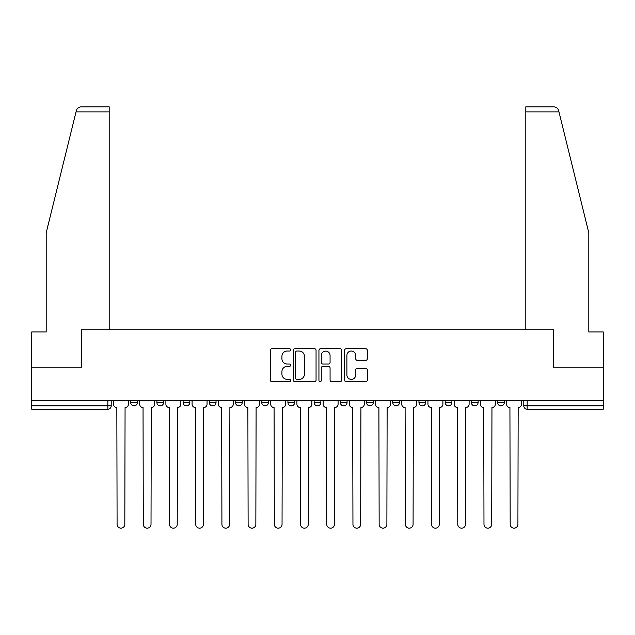 <?xml version="1.0" encoding="UTF-8"?>
<svg xmlns="http://www.w3.org/2000/svg" width="635" height="635" viewBox="0 0 635 635"><rect width="100%" height="100%" fill="white"/><g stroke="black" fill="none" stroke-linecap="round" stroke-linejoin="round"><path stroke-width="0.95" d="M290.624 349.877A1.151 1.151 0 0 0 289.465 348.718L271.947 348.718A1.651 1.651 0 0 0 270.296 350.369L270.296 380.048A1.651 1.651 0 0 0 271.947 381.698L289.465 381.698A1.151 1.151 0 0 0 290.624 380.548A1.151 1.151 0 0 0 289.465 379.389L287.203 379.389A5.278 5.278 0 0 1 281.924 374.11L281.924 371.642A5.278 5.278 0 0 1 287.203 366.363L289.465 366.363A1.151 1.151 0 0 0 290.624 365.212A1.151 1.151 0 0 0 289.465 364.053L287.203 364.053A5.278 5.278 0 0 1 281.924 358.775L281.924 356.306A5.278 5.278 0 0 1 287.203 351.028L289.465 351.028A1.151 1.151 0 0 0 290.624 349.877M418.965 400.653L418.965 402.503L425.688 402.503A3.358 3.358 0 0 1 422.323 405.86A3.358 3.358 0 0 1 418.965 402.503L418.965 400.653M340.344 400.653L340.344 402.503L347.067 402.503A3.358 3.358 0 0 1 343.71 405.86A3.358 3.358 0 0 1 340.344 402.503L340.344 400.653M287.933 400.653L287.933 402.503L294.656 402.503A3.358 3.358 0 0 1 291.29 405.86A3.358 3.358 0 0 1 287.933 402.503L287.933 400.653M261.731 400.653L261.731 402.503L268.446 402.503A3.358 3.358 0 0 1 265.089 405.86A3.358 3.358 0 0 1 261.731 402.503L261.731 400.653M209.312 400.653L209.312 402.503L216.035 402.503A3.358 3.358 0 0 1 212.677 405.86A3.358 3.358 0 0 1 209.312 402.503L209.312 400.653M365.689 360.347A1.651 1.651 0 0 0 367.34 358.696L367.34 350.369A1.651 1.651 0 0 0 365.689 348.718L346.234 348.718A1.651 1.651 0 0 0 344.583 350.369L344.583 380.048A1.651 1.651 0 0 0 346.234 381.698L365.689 381.698A1.651 1.651 0 0 0 367.34 380.048L367.34 369.991A1.651 1.651 0 0 0 365.689 368.34L357.362 368.34A1.651 1.651 0 0 0 355.711 369.991L355.711 374.975A4.413 4.413 0 0 1 351.306 379.389A4.413 4.413 0 0 1 346.893 374.975L346.893 355.441A4.413 4.413 0 0 1 351.306 351.028A4.413 4.413 0 0 1 355.711 355.441L355.711 358.696A1.651 1.651 0 0 0 357.362 360.347L365.689 360.347M76.033 111.879L76.327 110.673C77.097 108.291 78.724 107.013 81.224 106.839L109.196 106.839L109.196 111.879L76.033 111.879L46.196 232.831L46.196 331.946L31.75 331.946L31.75 367.228L81.812 367.228L81.812 329.763L553.188 329.763L553.188 367.228L603.25 367.228L603.25 400.653L31.75 400.653L31.75 405.86L111.212 405.86L111.212 400.653L111.212 405.86A3.358 3.358 0 0 1 107.847 409.226L31.75 409.226L31.75 405.86M109.196 111.879L109.196 329.763L81.645 329.763L81.645 367.228L31.75 367.228L31.75 400.653M316.055 350.369A1.651 1.651 0 0 0 314.404 348.718L294.95 348.718A1.651 1.651 0 0 0 293.299 350.369L293.299 380.048A1.651 1.651 0 0 0 294.95 381.698L314.404 381.698A1.651 1.651 0 0 0 316.055 380.048L316.055 350.369M320.596 348.718L340.05 348.718A1.651 1.651 0 0 1 341.701 350.369L341.701 380.048A1.651 1.651 0 0 1 340.05 381.698L331.724 381.698A1.651 1.651 0 0 1 330.073 380.048L330.073 368.014A1.651 1.651 0 0 0 328.422 366.363L322.897 366.363A1.651 1.651 0 0 0 321.254 368.014L321.254 380.548A1.151 1.151 0 0 1 320.096 381.698A1.151 1.151 0 0 1 318.945 380.548L318.945 350.369A1.651 1.651 0 0 1 320.596 348.718M523.788 400.653L523.788 405.86L603.25 405.86L603.25 409.226L527.153 409.226A3.358 3.358 0 0 1 523.788 405.86M603.25 400.653L603.25 405.86M504.301 400.653L504.301 402.503A3.358 3.358 0 0 1 500.944 405.86A3.358 3.358 0 0 1 497.586 402.503L504.301 402.503M497.586 400.653L497.586 402.503M478.099 400.653L478.099 402.503A3.358 3.358 0 0 1 474.742 405.86A3.358 3.358 0 0 1 471.376 402.503A3.358 3.358 0 0 0 474.742 405.86M471.376 400.653L471.376 402.503L478.099 402.503M451.89 400.653L451.89 402.503A3.358 3.358 0 0 1 448.532 405.86A3.358 3.358 0 0 1 445.175 402.503A3.358 3.358 0 0 0 448.532 405.86M445.175 400.653L445.175 402.503L451.89 402.503M425.688 400.653L425.688 402.503A3.358 3.358 0 0 1 422.323 405.86M399.478 400.653L399.478 402.503A3.358 3.358 0 0 1 396.121 405.86A3.358 3.358 0 0 1 392.755 402.503L399.478 402.503M392.755 400.653L392.755 402.503M373.269 400.653L373.269 402.503A3.358 3.358 0 0 1 369.911 405.86A3.358 3.358 0 0 1 366.554 402.503L373.269 402.503L373.269 400.653M366.554 400.653L366.554 402.503M347.067 400.653L347.067 402.503M320.858 400.653L320.858 402.503A3.358 3.358 0 0 1 317.5 405.86A3.358 3.358 0 0 1 314.142 402.503L320.858 402.503L320.858 400.653M314.142 400.653L314.142 402.503M294.656 400.653L294.656 402.503L294.656 400.653M268.446 402.503L268.446 400.653L268.446 402.503A3.358 3.358 0 0 1 265.089 405.86M242.245 400.653L242.245 402.503A3.358 3.358 0 0 1 238.879 405.86A3.358 3.358 0 0 1 235.522 402.503A3.358 3.358 0 0 0 238.879 405.86A3.358 3.358 0 0 0 242.245 402.503L242.245 400.653M235.522 400.653L235.522 402.503L242.245 402.503M216.035 400.653L216.035 402.503M189.825 400.653L189.825 402.503A3.358 3.358 0 0 1 186.468 405.86A3.358 3.358 0 0 1 183.11 402.503A3.358 3.358 0 0 0 186.468 405.86A3.358 3.358 0 0 0 189.825 402.503L183.11 402.503L183.11 400.653M156.901 400.653L156.901 402.503L163.624 402.503L163.624 400.653L163.624 402.503A3.358 3.358 0 0 1 160.258 405.86A3.358 3.358 0 0 1 156.901 402.503A3.358 3.358 0 0 0 160.258 405.86M130.699 400.653L130.699 402.503L137.414 402.503L137.414 400.653L137.414 402.503A3.358 3.358 0 0 1 134.056 405.86A3.358 3.358 0 0 1 130.699 402.503A3.358 3.358 0 0 0 134.056 405.86M296.767 351.028A1.151 1.151 0 0 0 295.608 352.179L295.608 378.238A1.151 1.151 0 0 0 296.767 379.389L299.156 379.389A5.278 5.278 0 0 0 304.435 374.11L304.435 356.306A5.278 5.278 0 0 0 299.156 351.028L296.767 351.028M330.073 355.521A4.413 4.413 0 0 0 325.66 351.107A4.413 4.413 0 0 0 321.254 355.521L321.254 362.402A1.651 1.651 0 0 0 322.897 364.053L328.422 364.053A1.651 1.651 0 0 0 330.073 362.402L330.073 355.521M113.475 404.185L113.475 400.653L113.475 404.185A3.358 3.358 48.4 0 0 116.84 407.543L117.086 524.296A3.866 3.866 48.4 0 0 120.952 528.161A3.866 3.866 48.4 0 0 124.817 524.296L125.071 407.543A3.358 3.358 48.4 0 0 128.429 404.185L128.429 400.653M116.84 407.543L117.086 524.296M124.817 524.296L125.071 407.543M139.684 404.185L139.684 400.653L139.684 404.185A3.358 3.358 48.4 0 0 143.042 407.543L143.296 524.296A3.866 3.866 48.4 0 0 147.161 528.161A3.866 3.866 48.4 0 0 151.019 524.296L151.273 407.543A3.358 3.358 48.4 0 0 154.63 404.185L154.63 400.653M165.886 404.185L165.886 400.653L165.886 404.185A3.358 3.358 48.4 0 0 169.251 407.543L169.497 524.296A3.866 3.866 48.4 0 0 173.363 528.161A3.866 3.866 48.4 0 0 177.228 524.296L177.482 407.543A3.358 3.358 48.4 0 0 180.84 404.185L180.84 400.653M76.327 110.673C76.795 109.315 76.795 109.315 76.327 110.673M558.967 111.879L558.673 110.673C558.205 109.315 558.205 109.315 558.673 110.673C558.205 109.315 558.205 109.315 558.673 110.673C557.903 108.291 556.276 107.013 553.776 106.839L525.804 106.839L525.804 329.763L553.355 329.763L553.355 367.228L603.25 367.228L603.25 331.946L588.804 331.946L588.804 232.831L558.967 111.879L525.804 111.879M143.042 407.543L143.296 524.296M151.019 524.296L151.273 407.543M169.251 407.543L169.497 524.296M177.228 524.296L177.482 407.543M192.095 404.185L192.095 400.653L192.095 404.185A3.358 3.358 48.4 0 0 195.453 407.543L195.707 524.296A3.866 3.866 48.4 0 0 199.573 528.161A3.866 3.866 48.4 0 0 203.438 524.296L203.684 407.543A3.358 3.358 48.4 0 0 207.05 404.185L207.05 400.653M218.305 404.185L218.305 400.653L218.305 404.185A3.358 3.358 48.4 0 0 221.663 407.543L221.917 524.296A3.866 3.866 48.4 0 0 225.774 528.161A3.866 3.866 48.4 0 0 229.64 524.296L229.894 407.543A3.358 3.358 48.4 0 0 233.251 404.185L233.251 400.653M244.507 404.185L244.507 400.653L244.507 404.185A3.358 3.358 48.4 0 0 247.872 407.543L248.118 524.296A3.866 3.866 48.4 0 0 251.984 528.161A3.866 3.866 48.4 0 0 255.849 524.296L256.103 407.543A3.358 3.358 48.4 0 0 259.461 404.185L259.461 400.653M195.453 407.543L195.707 524.296M203.438 524.296L203.684 407.543M221.663 407.543L221.917 524.296M229.64 524.296L229.894 407.543M247.872 407.543L248.118 524.296M255.849 524.296L256.103 407.543M270.716 404.185L270.716 400.653L270.716 404.185A3.358 3.358 48.4 0 0 274.074 407.543L274.328 524.296A3.866 3.866 48.4 0 0 278.193 528.161A3.866 3.866 48.4 0 0 282.051 524.296L282.305 407.543A3.358 3.358 48.4 0 0 285.663 404.185L285.663 400.653M274.074 407.543L274.328 524.296M282.051 524.296L282.305 407.543M296.918 404.185L296.918 400.653L296.918 404.185A3.358 3.358 48.4 0 0 300.284 407.543L300.53 524.296A3.866 3.866 48.4 0 0 304.395 528.161A3.866 3.866 48.4 0 0 308.261 524.296L308.515 407.543A3.358 3.358 48.4 0 0 311.872 404.185L311.872 400.653M300.284 407.543L300.53 524.296M308.261 524.296L308.515 407.543M323.128 404.185L323.128 400.653L323.128 404.185A3.358 3.358 48.4 0 0 326.485 407.543L326.739 524.296A3.866 3.866 48.4 0 0 330.605 528.161A3.866 3.866 48.4 0 0 334.47 524.296L334.716 407.543A3.358 3.358 48.4 0 0 338.082 404.185L338.082 400.653M326.485 407.543L326.739 524.296M334.47 524.296L334.716 407.543M349.337 404.185L349.337 400.653L349.337 404.185A3.358 3.358 48.4 0 0 352.695 407.543L352.949 524.296A3.866 3.866 48.4 0 0 356.806 528.161A3.866 3.866 48.4 0 0 360.672 524.296L360.926 407.543A3.358 3.358 48.4 0 0 364.284 404.185L364.284 400.653M352.695 407.543L352.949 524.296M360.672 524.296L360.926 407.543M375.539 404.185L375.539 400.653L375.539 404.185A3.358 3.358 48.4 0 0 378.897 407.543L379.151 524.296A3.866 3.866 48.4 0 0 383.016 528.161A3.866 3.866 48.4 0 0 386.882 524.296L387.128 407.543A3.358 3.358 48.4 0 0 390.493 404.185L390.493 400.653M378.897 407.543L379.151 524.296M386.882 524.296L387.128 407.543M401.749 404.185L401.749 400.653L401.749 404.185A3.358 3.358 48.4 0 0 405.106 407.543L405.36 524.296A3.866 3.866 48.4 0 0 409.226 528.161A3.866 3.866 48.4 0 0 413.083 524.296L413.337 407.543A3.358 3.358 48.4 0 0 416.695 404.185L416.695 400.653M405.106 407.543L405.36 524.296M413.083 524.296L413.337 407.543M427.95 404.185L427.95 400.653L427.95 404.185A3.358 3.358 48.4 0 0 431.316 407.543L431.562 524.296A3.866 3.866 48.4 0 0 435.427 528.161A3.866 3.866 48.4 0 0 439.293 524.296L439.547 407.543A3.358 3.358 48.4 0 0 442.905 404.185L442.905 400.653M431.316 407.543L431.562 524.296M439.293 524.296L439.547 407.543M454.16 404.185L454.16 400.653L454.16 404.185A3.358 3.358 48.4 0 0 457.517 407.543L457.772 524.296A3.866 3.866 48.4 0 0 461.637 528.161A3.866 3.866 48.4 0 0 465.503 524.296L465.749 407.543A3.358 3.358 48.4 0 0 469.114 404.185L469.114 400.653M457.517 407.543L457.772 524.296M465.503 524.296L465.749 407.543M480.37 404.185L480.37 400.653L480.37 404.185A3.358 3.358 48.4 0 0 483.727 407.543L483.981 524.296A3.866 3.866 48.4 0 0 487.839 528.161A3.866 3.866 48.4 0 0 491.704 524.296L491.958 407.543A3.358 3.358 48.4 0 0 495.316 404.185L495.316 400.653M483.727 407.543L483.981 524.296M491.704 524.296L491.958 407.543M506.571 404.185L506.571 400.653L506.571 404.185A3.358 3.358 48.4 0 0 509.929 407.543L510.183 524.296A3.866 3.866 48.4 0 0 514.048 528.161A3.866 3.866 48.4 0 0 517.914 524.296L518.16 407.543A3.358 3.358 48.4 0 0 521.525 404.185L521.525 400.653M509.929 407.543L510.183 524.296M517.914 524.296L518.16 407.543M107.847 400.653L107.847 409.226M527.153 400.653L527.153 409.226"/></g></svg>
